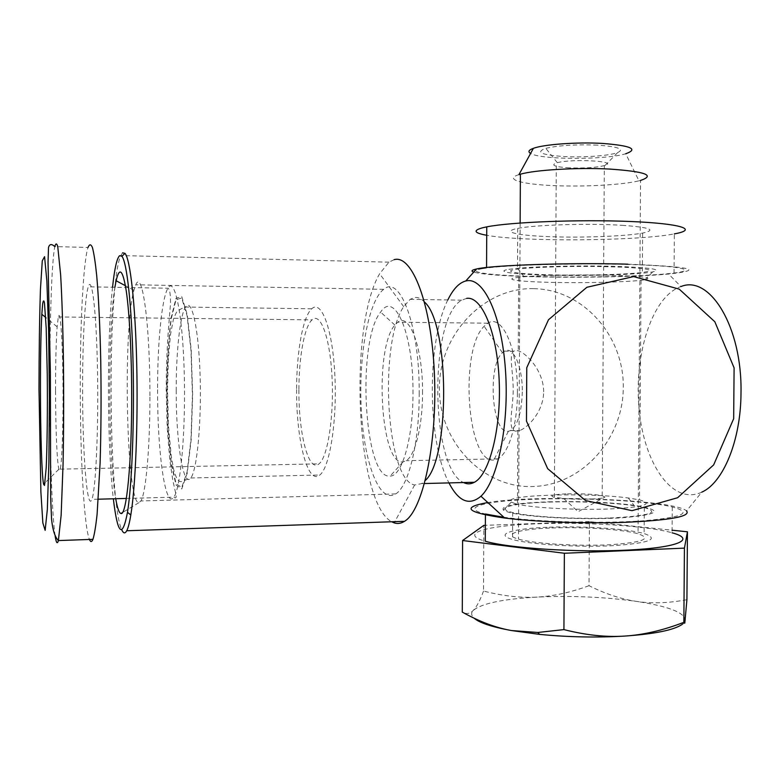 <?xml version="1.0" encoding="UTF-8"?>
<svg xmlns="http://www.w3.org/2000/svg" width="780" height="780" viewBox="0 0 780 780"><rect width="100%" height="100%" fill="white"/><g stroke="black" fill="none" stroke-linecap="round" stroke-linejoin="round"><path stroke-width="0.58" stroke-dasharray="3.9 2.92" d="M503.656 517.237C538.034 521.937 600.99 523.682 641.92 520.904C683.368 517.355 693.488 512.694 672.272 506.912C647.673 500.965 586.043 497.611 538.356 499.132C487.51 500.467 457.772 507.38 485.413 514.01M609.872 518.017C649.408 515.941 660.884 512.45 644.3 507.556C627.286 503.392 583.401 500.965 549.52 502.076C513.308 503.061 493.457 507.985 512.694 512.538C528.411 516.633 574.645 519.343 609.872 518.017M672.272 506.912L672.077 532.798C647.498 525.847 585.887 521.947 538.219 523.76C487.393 525.35 457.665 533.471 485.287 541.222M549.383 527.202C583.245 525.886 627.11 528.694 644.114 533.569C660.094 539.097 649.496 543.143 612.319 545.727C576.635 547.492 529.152 544.391 512.558 539.477C493.331 534.163 513.182 528.382 549.383 527.202M296.605 389.639C296.166 439.394 307.622 485.667 319.81 475C329.794 467.659 337.282 420.44 334.834 374.575C332.524 328.614 321.36 299.423 311.756 308.792C302.884 316.465 296.566 352.151 296.605 389.639M298.915 389.902C298.535 433.28 308.539 473.177 319.03 463.846C327.688 457.373 334.113 416.549 332.026 376.984C330.047 337.331 320.424 311.785 312.049 319.858C304.395 326.41 298.877 357.298 298.915 389.902M82.602 390.049C82.563 452.722 87.058 512.431 91.864 499.375C95.735 490.523 98.611 429.848 97.51 370.539C96.447 311.123 91.952 274.56 88.276 286.806C84.815 297.005 82.495 342.625 82.602 390.049M55.127 535.87C52.016 515.385 49.901 451.99 49.803 389.259C49.637 324.743 51.626 261.553 54.814 246.587L88.013 247.455C83.197 262.265 80.106 325.036 80.262 389.142C80.301 457.743 84.103 526.919 89.437 539.467M55.546 390.897C55.595 427.343 57.038 462.959 58.89 469.258C59.338 470.837 59.777 470.808 60.216 469.16C62.137 462.491 63.482 419.279 62.907 377.325C62.371 335.273 60.148 308.344 58.295 316.963L57.135 326.791C56.053 342.225 55.526 363.597 55.546 390.897M684.811 623.083L682.325 624.302L685.376 620.09C684.44 612.466 668.138 606.236 636.48 601.399C621.348 599.157 605.524 593.931 589.017 585.702L589.417 521.615L672.097 530.205M589.417 521.615L485.355 525.31M551.86 527.972C582.709 526.763 622.664 529.337 638.059 533.754C652.538 538.795 642.876 542.48 609.053 544.801C576.664 546.39 533.617 543.592 518.486 539.126C501.052 534.319 518.885 529.054 551.86 527.972M686.917 599.703C668.362 603.164 651.553 603.73 636.48 601.399C604.412 596.914 571.213 595.481 536.874 597.1C502.905 599.03 481.718 603.447 473.323 610.36C470.886 612.865 471.149 615.469 474.103 618.179M589.017 585.702C570.56 592.468 553.176 596.271 536.874 597.1C520.591 598.016 502.817 595.998 483.532 591.045L483.834 525.359M483.532 591.045C480.002 600.522 476.599 606.967 473.323 610.36C470.057 613.841 466.372 614.416 462.277 612.095M518.934 174.632C503.753 179.244 521.791 184.333 553.819 185.611C583.791 186.986 622.469 184.909 638.976 180.833L625.745 153.757C605.309 160.066 540.316 159.832 530.605 153.416M597.392 145.129C575.942 144.31 558.733 145.382 545.785 148.327C535.168 152.207 541.32 154.957 564.233 156.566C583.85 157.628 609.482 155.766 617.672 152.568C624.858 149.126 618.101 146.64 597.392 145.129M569.429 167.856C554.873 166.91 550.495 165.282 556.296 162.971L557.32 162.689C572.608 158.545 618.667 161.177 605.202 165.341L604.325 165.623C595.92 167.612 584.288 168.353 569.429 167.856M567.489 493.828C582.28 493.565 593.843 494.169 602.189 495.661L604.939 497.084C604.558 499.054 579.764 499.931 563.696 498.508L553.751 497.152C548.954 495.495 553.527 494.393 567.489 493.828M638.976 180.833L640.546 180.434L638.059 533.754M621.758 267.121L596.408 266.497C565.207 266.136 530.683 267.335 517.51 269.129C500.204 271.391 517.111 274.004 550.007 274.814C582.679 275.652 625.355 274.609 642.33 272.454C656.643 270.338 649.779 268.564 621.758 267.121M622.04 225.303C650.081 227.36 656.935 229.954 642.613 233.083C625.618 236.281 582.913 237.871 550.231 236.701C517.306 235.57 500.399 231.757 517.715 228.413C534.505 224.864 588.764 223.158 622.04 225.303M482.215 268.69C462.657 272.161 492.648 275.71 540.813 276.695C588.783 277.719 648.911 276.188 674.047 273.039C698.441 270.075 681.233 266 629.752 264.527C578.536 263.026 509.944 264.82 486.564 268.037L482.215 268.69M674.047 273.039L674.339 233.893C637.387 241.176 521.284 241.907 486.72 235.277M522.288 391.921C521.625 412.61 517.696 425.51 510.52 430.619L508.375 431.301C491.985 434.743 487.042 365.918 502.476 352.735L504.533 351.166C513.152 345.55 522.678 366.473 522.288 391.921M543.679 391.823C543.64 371.017 526.88 353.496 518.281 350.795L516.009 350.435L513.562 351.205C508.365 355.456 513.835 373.357 513.133 393.569C512.099 413.312 507.78 429.644 515.6 431.165L519.86 430.482C528.762 426.991 543.475 411.119 543.679 391.823M517.403 392.788C518.037 348.689 501.95 313.443 487.9 323.193L484.117 326.284C459.284 349.879 466.947 463.642 493.847 460.034L497.835 458.845C508.541 453.687 517.403 425.012 517.403 392.788M422.536 393.256C423.043 348.173 409.539 312.195 397.8 322.198L394.865 325.065C373.815 348.65 380.357 466.352 403.094 461.867L406.185 460.697C415.135 455.481 422.555 426.202 422.536 393.256M412.981 393.734C413.654 333.323 394.534 290.228 380.611 312.127C356.499 341.084 363.86 480.1 390.146 476.083C401.915 476.307 413.049 438.731 412.981 393.734M419.201 394.31C419.903 326.537 400.14 274.277 383.682 289.351C368.033 301.148 358.371 357.494 361.325 409.948C364.036 462.52 379.431 504.358 395.714 493.915C408.398 486.554 419.221 443.498 419.201 394.31M149.926 395.714C150.072 323.719 142.174 268.573 135.778 284.778L133.906 290.287C122.743 329.657 126.38 504.124 138.859 502.7L140.887 500.965C145.841 493.447 150.033 447.935 149.926 395.714M114.904 287.284C107.611 330.856 108.088 455.978 115.742 498.732M112.544 287.235C106.753 340.402 107.143 446.033 113.334 498.79M122.587 252.817L120.793 255.557C107.328 284.203 108.098 501.852 121.797 529.913M394.144 259.662L388.966 262.168L379.645 273.741C348.387 326.128 355.846 503.032 391.706 521.771M424.534 302.094C421.268 298.584 417.973 297.053 414.648 297.492L410.153 299.325L403.679 306.647C378.573 343.512 386.178 480.499 414.648 484.975L421.668 483.6L425.344 480.421M466.694 298.369L461.711 300.163C428.844 317.44 430.219 468.331 463.505 482.537M447.837 299.939C426.64 341.698 427.226 441.773 448.958 482.908M533.842 288.668C583.108 289.429 624 335.78 623.288 387.397C623.269 439.023 581.87 485.394 532.769 486.515C483.697 488.446 438.818 442.416 439.394 388.099C439.218 333.791 484.604 287.108 533.842 288.668M627.783 264.166C691.938 266.672 705.539 269.968 668.606 274.043C638.957 276.744 582.679 277.875 538.21 276.861C503.383 276.042 481.825 274.443 473.538 272.044M487.081 502.671C534.173 494.198 674.563 499.375 686.536 510.91L701.746 492.17C672.37 505.869 643.822 463.223 639.073 408.798C633.808 354.539 652.216 296.273 680.959 286.562L668.606 274.043M548.535 501.823C580.34 501.043 608.809 502.183 633.955 505.255C664.687 510.296 660.436 514.508 621.202 517.871C581.948 520.221 523.146 516.994 507.653 511.933L503.412 510.1C500.497 505.801 515.531 503.042 548.535 501.823M515.219 503.646L517.481 504.221C532.925 507.917 576.878 510.257 609.941 508.969C644.446 507.068 654.303 504.036 639.512 499.873L628.29 497.991C586.726 492.209 499.18 495.007 511.349 502.086L515.219 503.646M516.389 277.602L524.092 276.773C542.626 275.194 581.831 274.482 611.481 275.262C642.574 276.276 653.737 277.768 644.982 279.747L641.062 280.293C624.858 282.165 584.659 283.081 552.913 282.418C520.981 281.775 502.768 279.601 516.389 277.602M508.872 269.324L517.423 268.291C537.079 266.37 579.94 265.434 612.758 266.292C649.867 267.511 663.175 269.383 652.684 271.918C639.151 274.482 593.209 275.993 555.126 275.32C516.828 274.697 493.077 271.927 508.872 269.324M176.212 390.127C175.997 441.178 183.183 488.797 190.798 477.974C197.028 470.525 201.669 421.931 200.08 374.673C198.578 327.317 191.548 297.346 185.562 307.047C180.034 314.983 176.143 351.653 176.212 390.127M166.939 389.951L168.061 429.322L171.249 462.579L176.056 483.619L181.701 487.539L187.083 472.046L190.993 438.984L192.436 395.08L191.002 350.532L187.093 315.773L181.691 298.019L176.036 299.686L171.23 318.893C168.714 339.007 167.291 362.69 166.939 389.951M166.774 389.922L167.905 429.848L171.142 463.593L176.017 484.975L181.74 489.002L187.21 473.304L191.188 439.735L192.66 395.119L191.207 349.859L187.229 314.555L181.74 296.566L175.997 298.301L171.112 317.831C168.568 338.237 167.125 362.271 166.774 389.922M157.579 389.747C157.365 451.464 165.262 510.11 173.833 497.162C180.755 488.358 185.991 428.756 184.178 370.549C182.442 312.244 174.535 276.247 167.944 288.229C161.752 298.204 157.492 343.073 157.579 389.747M512.694 512.538L512.558 539.477M644.3 507.556L644.114 533.569M311.756 308.792L185.562 307.047L180.97 308.909L177.294 311.522C176.689 311.552 175.373 314.233 173.355 319.585L170.459 334.737L168.256 360.633L167.505 390.01L168.422 425.324L171.2 455.861L173.735 469.804C177.206 482.118 179.634 481.65 181.652 481.572L190.798 477.974L319.81 475M126.341 498.44L173.833 497.162C175.714 498.635 176.455 497.923 176.075 495.037L172.76 480.041L169.806 460.044L167.183 427.245L166.218 389.863C166.364 366.639 167.076 346.827 168.353 330.418L170.498 303.586C170.586 294.187 169.738 289.068 167.944 288.229L88.276 286.806M98.319 499.2L91.864 499.375M57.135 326.791L45.698 317.44M58.89 469.258L45.084 482.732M60.216 469.16L319.03 463.846M58.295 316.963L312.049 319.858M605.202 165.341L617.672 152.568M557.32 162.689L545.785 148.327M602.189 495.661L604.325 165.623M554.365 497.289L556.296 162.971M563.696 498.508L578.136 511.68L604.939 497.084M520.133 223.012L518.486 539.126M517.715 228.413L517.51 269.129M642.613 233.083L642.33 272.454M486.564 267.491L486.564 268.037M510.52 430.619L519.86 430.482M504.533 351.166L513.562 351.205M502.476 352.735L484.117 326.284M508.375 431.301L493.847 460.034M487.9 323.193L397.8 322.198M497.835 458.845L406.185 460.697M394.865 325.065L380.611 312.127M403.094 461.867L390.146 476.083M383.682 289.351L135.778 284.778M395.714 493.915L140.887 500.965M133.906 290.287L125.424 285.733M138.859 502.7L122.362 512.655M388.966 262.168L120.793 255.557M403.679 306.647L379.645 273.741M414.648 484.975L394.846 521.664M461.711 300.163L410.153 299.325M424.525 483.532L421.668 483.6M511.349 502.086L503.412 510.1M628.29 497.991L633.955 505.255M518.661 277.31L518.281 350.795M517.861 431.077L517.481 504.221M641.062 280.293L639.512 499.873M644.982 279.747L652.684 271.918M524.092 276.773L517.423 268.291"/><path stroke-width="1.17" d="M672.077 532.798C696.296 539.253 679.058 547.57 627.783 550.085C576.771 552.688 508.521 548.194 485.287 541.222L485.413 514.01L503.656 517.237M89.437 539.467C90.597 542.246 91.767 542.207 92.947 539.341C94.429 534.592 95.813 526.198 97.11 514.147L100.093 463.242C101.088 430.979 101.312 397.02 100.757 361.384C100.006 326.547 98.641 297.892 96.691 275.447C95.355 262.519 93.931 253.217 92.43 247.533C90.919 243.984 89.446 243.964 88.013 247.455M40.433 390.604C40.502 433.69 41.847 476.122 43.563 484.204L44.499 485.433L46.215 467.639C47.18 446.18 47.609 409.49 47.258 374.137L46.196 328.136L44.46 302.884C43.826 299.881 43.212 300.329 42.617 304.239L41.828 314.281C40.852 332.875 40.394 358.312 40.433 390.604M485.355 525.31L483.834 525.359L462.589 540.52L564.369 553.254L684.431 548.125L687.443 531.804L686.917 599.703L684.811 623.083L683.855 622.342L684.431 548.125M672.097 530.205L687.443 531.804M474.103 618.179C479.407 622.81 491.839 626.935 511.397 630.542L537.839 632.463L563.92 629.606C585.917 635.164 606.167 637.328 624.673 636.08C643.217 634.94 662.942 630.357 683.855 622.342M563.92 629.606L564.369 553.254M462.589 540.52L462.277 612.095C479.31 621.582 495.68 627.734 511.397 630.542L539.575 634.374C568.298 637.153 596.661 637.728 624.673 636.08C654.868 633.965 674.086 630.035 682.325 624.302M530.605 153.416C527.728 151.749 528.655 150.053 533.403 148.327C543.826 144.388 577.054 141.941 602.375 143.413C630.942 145.645 638.732 149.087 625.745 153.757M640.546 180.434C655.726 175.305 645.255 171.502 609.131 169.036C577.015 167.378 534.826 169.942 520.387 174.213L518.934 174.632L533.403 148.327M486.72 235.277C474.211 233.015 472.777 230.529 482.401 227.828L486.759 226.863C510.159 222.105 578.809 219.346 630.055 221.481C681.554 223.558 698.763 229.505 674.339 233.893M115.742 498.732C117.351 508.199 119.096 513.123 120.968 513.493C126.457 516.019 131.839 462.56 131.684 396.133C131.644 354.061 129.48 313.238 126.311 291.281C122.869 269.782 119.477 266.273 116.122 280.741L114.904 287.284M113.334 498.79C117.634 534.622 122.343 539.136 127.481 512.343C131.927 484.897 134.443 422.204 133.088 363.86C131.742 305.458 126.886 262.139 121.914 256.279L119.593 255.694C116.844 258.307 114.494 268.827 112.544 287.235M121.797 529.913C123.415 533.52 125.063 533.803 126.73 530.761C128.164 528.06 129.529 522.795 130.816 514.975C135.476 487.022 138.128 422.877 136.705 363.188C135.301 303.42 130.211 259.223 125.014 253.364L122.587 252.817M391.706 521.771L394.192 522.883C397.595 524.024 401.027 523.507 404.469 521.332C422.711 510.919 437.522 443.761 434.401 373.718C431.457 303.615 412.084 254.26 394.144 259.662M425.344 480.421C450.216 458.738 449.572 323.485 424.534 302.094M463.505 482.537C467.123 484.351 470.759 484.263 474.425 482.255C489.508 474.523 501.403 428.21 499.161 380.045C497.084 331.822 481.738 295.942 466.694 298.369M448.958 482.908C458.63 501.599 469.287 506.035 480.938 496.226C497.718 480.899 509.389 424.32 505.45 369.837C501.667 315.266 483.776 277.465 466.772 280.79L465.748 280.985C459.089 282.779 453.122 289.097 447.837 299.939M633.623 276.578L586.872 287.284L548.496 319.751L526.763 367.692L526.481 421.102L547.658 468.663L585.546 500.546L631.995 510.676L677.606 497.738L713.661 464.89L733.668 418.704L734.097 367.868L714.841 321.76L679.195 289.117L633.623 276.578M473.538 272.044C470.808 271.05 471.812 270.026 476.551 268.983C491.585 265.21 568.825 262.529 627.783 264.166M686.536 510.91C691.002 516.409 670.829 520.192 626.008 522.278C586.443 523.77 535.45 521.917 504.709 518.037C466.84 512.548 460.96 507.429 487.081 502.671M680.959 286.562C709.556 274.502 742.326 326.723 741 392.876C740.902 440.515 723.148 482.849 701.746 492.17M55.127 535.87C56.189 542.968 57.281 544.538 58.393 540.569L61.142 515.229L63.073 463.964C63.706 431.447 63.823 397.225 63.424 361.306C62.907 326.859 61.922 296.654 60.625 274.716L57.749 246.626C56.745 243.067 55.76 243.058 54.814 246.587C51.519 243.623 49.413 243.974 48.496 247.64L48.038 262.314L50.368 372.557L50.661 497.747L51.568 519.285C52.669 530 54.951 537.088 58.393 540.569L92.947 539.341M39 389.561L40.882 491.887L42.851 522.961L45.142 530.351L47.336 509.476L48.896 461.828L49.384 397.069L48.633 331.285L46.858 280.956L44.567 256.669L42.286 260.793L40.443 289.331C39.526 318.123 39.049 351.526 39 389.561M126.341 498.44L98.319 499.2M45.698 317.44L41.828 314.281M45.084 482.732L43.563 484.204M539.575 634.374L537.839 632.463M520.387 174.213L520.133 223.012M486.759 226.863L486.564 267.491M125.424 285.733L116.122 280.741M122.362 512.655L120.968 513.493M127.481 512.343L130.816 514.975M121.914 256.279L125.014 253.364M404.469 521.332L126.73 530.761M394.846 521.664L394.192 522.883M474.425 482.255L424.525 483.532M480.938 496.226L504.709 518.037M476.551 268.983L465.748 281.005"/></g></svg>
